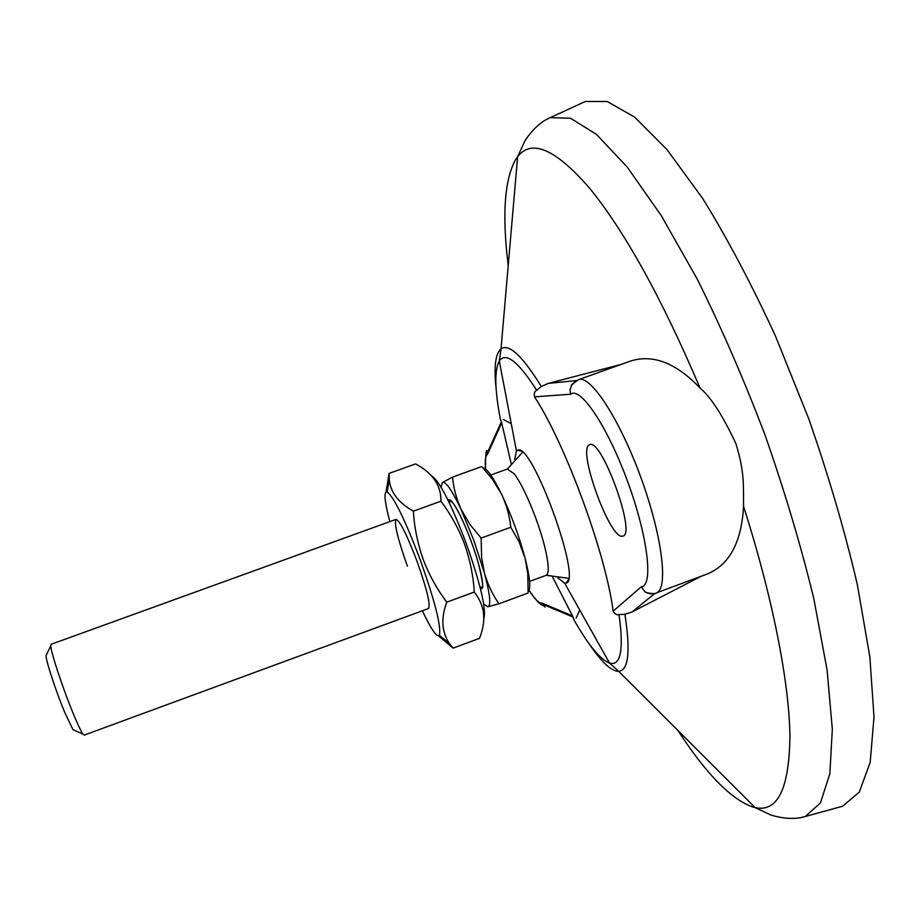 <?xml version="1.0" encoding="UTF-8"?>
<svg xmlns="http://www.w3.org/2000/svg" width="920" height="920" viewBox="0 0 920 920"><rect width="100%" height="100%" fill="white"/><g stroke="black" fill="none" stroke-linecap="round" stroke-linejoin="round"><path stroke-width="1.38" d="M557.819 577.806L564.696 583.245L566.156 583.073C582.532 580.704 531.726 441.473 517.661 450.202L516.442 451.018L514.683 459.609M622.794 536.084C610.754 541.581 576.978 449.546 589.317 444.854L589.651 444.705C601.3 437.437 636.536 534.094 622.943 536.038L622.794 536.084M654.407 593.469L650.739 593.871L646.587 592.733L644.759 591.56L641.412 586.799C653.637 585.752 647.806 536.233 627.589 481.436C607.533 426.581 580.347 386.112 570.722 394.209L534.531 396.865C565.42 443.808 605.923 554.15 613.145 611.144C614.962 614.203 616.918 615.342 618.999 614.548L624.898 614.33L632.178 611.904L701.235 576.242M621.31 364.366L548.32 383.387L541.282 386.469L536.716 390.322C534.554 391.402 533.83 393.587 534.531 396.865M578.496 379.695L629.027 361.594C651.808 353.533 675.487 362.33 700.051 388.022C710.976 397.267 722.936 415.828 735.919 443.716C745.108 473.478 743.222 487.416 743.556 506.345C741.497 543.122 728.87 565.88 705.663 574.597L656.247 592.952C668.702 589.341 662.388 536.279 640.964 477.721C619.678 419.117 590.352 374.428 578.496 379.695C568.307 386.653 572.217 386.354 570.078 389.747L570.607 394.3M839.339 807.116L842.559 806.231L859.291 792.108L870.17 762.404L874 716.967L869.848 656.834L857.302 584.43C844.859 531.185 828.724 476.111 808.898 419.209L775.79 336.8C751.755 284.51 727.317 238.303 702.477 198.179L666.919 149.511L634.731 117.208L607.269 101.499L585.373 101.476L582.337 102.867M503.297 419.44L511.232 423.66M579.749 610.052L576.127 618.021M529.138 590.375C534.784 599.242 539.074 603.497 542.006 603.117L542.478 604.187L573.125 617.078L573.781 619.551M576.047 380.891L571.757 384.64L569.986 390.022M500.411 419.508L501.446 421.659L487.151 453.307L486.956 450.673C485.967 450.156 485.495 456.285 485.541 469.062M511.198 463.68L501.699 422.912L487.462 454.33L487.151 453.307M501.699 422.912L501.446 421.659M573.125 617.078L552.529 576.932M542.478 604.187L545.019 607.108C541.903 603.543 541.696 608.431 529.115 590.467M522.583 452.295L507.357 469.027L514.038 473.685C523.227 484.966 538.131 520.191 544.548 546.066C548.86 563.718 549.412 573.459 546.204 575.299L568.56 578.312M396.037 519.374L51.037 644.322L50.761 645.874C50.91 652.36 63.032 688.999 73.221 713.54C77.705 724.396 80.948 731.25 82.972 734.125L84.18 735.126L428.559 608.499M46.621 654.488L46.011 655.753C46.092 661.331 56.154 691.897 64.71 712.379L72.968 729.629L74.255 730.204M484.495 573.309C489.704 592.882 491.038 603.98 488.485 606.579L498.996 603.761C492.729 594.964 487.887 584.809 484.495 573.309L481.643 557.934L481.137 538.073L470.062 524.63L461.058 509.335L473.995 540.787L484.495 573.309M487.922 606.832L483.724 604.06M442.382 482.517L443.118 482.252C446.66 482.563 452.64 491.591 461.058 509.335C456.136 497.95 453.318 487.197 452.582 477.089L442.382 482.517L441.094 487.255M481.137 538.073L510.784 527.264L519.075 541.868L525.136 558.405L527.781 573.678L528.103 592.135M452.582 477.089L481.7 466.578L492.637 479.538L501.733 494.569C506.816 505.897 509.829 516.798 510.784 527.264M498.996 603.761L528.057 593.043M482.701 467.647L481.7 466.578M482.954 467.923C486.99 468.383 493.246 477.261 501.733 494.569C511.393 515.05 519.191 536.325 525.136 558.405C530.058 577.898 531.047 589.076 528.115 591.951M428.272 608.534C430.94 605.946 427.236 590.341 417.185 561.706C406.548 533.772 399.418 519.719 395.796 519.535C394.289 524.584 398.164 540.12 407.399 566.156M422.372 610.776C431.308 629.613 436.977 637.779 439.392 635.294C441.404 626.784 435.068 601.76 420.382 560.245C405.053 519.719 393.955 496.938 387.067 491.901C383.617 491.556 384.537 501.457 389.838 521.628M438.575 635.915L453.065 648.14L449.305 643.413C441.692 631.913 440.841 618.171 446.752 602.174C436.712 588.719 428.823 574.402 423.085 559.21C417.427 542.788 414.207 526.78 413.425 511.163C398.739 503.033 390.69 492.648 389.286 480.033L389.091 473.409L386.078 491.935M483.885 618.631C486.416 609.109 480.539 584.062 466.256 543.501C451.272 504.091 439.817 481.585 431.882 476.008M413.425 511.163L440.944 501.204C450.961 514.648 458.827 528.942 464.554 544.088C470.2 560.464 473.432 576.46 474.225 592.077C484.886 605.36 486.622 620.793 479.447 638.376L453.065 648.14M389.091 473.409L415.541 463.898C432.756 473.053 441.22 485.484 440.944 501.204M446.752 602.174L474.225 592.077M573.666 619.356C588.191 644.92 600.162 659.513 609.557 663.124L612.064 663.561C621.23 663.343 623.542 647.013 618.999 614.548M536.716 390.322C519.443 363.273 507.368 352.981 500.526 359.467L499.307 361.008C494.339 370.093 494.707 389.643 500.434 419.635M800.619 817.638L805.241 816.534L820.433 802.918L829.84 773.858L832.335 729.215L827.091 669.978L813.786 598.54C801.009 545.962 784.783 491.51 765.095 435.194C743.889 379.431 721.234 327.324 697.13 278.875L661.296 215.671L627.164 166.98L596.494 134.423L570.584 118.254L550.183 117.633L545.939 119.761M700.051 388.022C661.63 297.942 624.737 231.242 589.363 187.921C555.519 149.063 531.599 138.644 517.626 156.688L515.545 159.666C504.436 179.94 501.998 215.234 508.219 265.512M677.879 730.445C706.307 774.157 731.457 799.744 753.331 807.185L755.17 807.633C777.791 812.486 789.371 788.452 789.912 735.529C789.107 681.881 772.731 597.735 743.556 506.345M541.282 386.469C522.41 355.902 508.978 343.367 501.02 348.841C495.385 353.683 493.752 367.057 496.144 388.964M589.133 643.781C601.415 662.078 611.271 671.266 618.711 671.335C628.544 670.335 630.614 651.337 624.898 614.33M548.32 383.387L576.633 380.546M654.959 593.354L632.178 611.904M613.145 611.144L641.274 586.822M551.827 608.12L548.952 606.912M542.006 603.117L572.458 615.859M487.462 454.33C485.38 455.883 484.771 460.816 485.633 469.131M448.373 500.882C450.823 492.591 470.511 533.634 478.848 564.949C483.276 581.739 483.828 589.731 480.504 588.938M644.759 591.56L645.058 591.732C643.919 592.526 656.018 594.711 656.247 592.952M842.559 806.231L805.241 816.534C787.6 822.077 766.107 813.383 769.66 814.442L755.17 807.633L618.711 671.335L609.557 663.124L564.696 583.245M585.373 101.476L550.183 117.633C533.128 124.752 522.272 145.245 524.319 142.151L517.626 156.688L501.02 348.841L499.307 361.008L516.442 451.018M521.249 451.248L517.661 450.202M568.226 579.968L566.156 583.073M479.929 586.661L481.804 587.581C483.724 589.294 482.724 581.727 478.814 564.891C471.73 538.43 455.124 500.905 450.236 501.078L449.397 502.987M529.587 581.417L546.204 575.299M72.968 729.629L82.972 734.125M46.011 655.753L50.761 645.874M490.762 475.03L507.414 469.004M439.392 635.294L449.305 643.413M387.067 491.901L389.286 480.033"/></g></svg>
